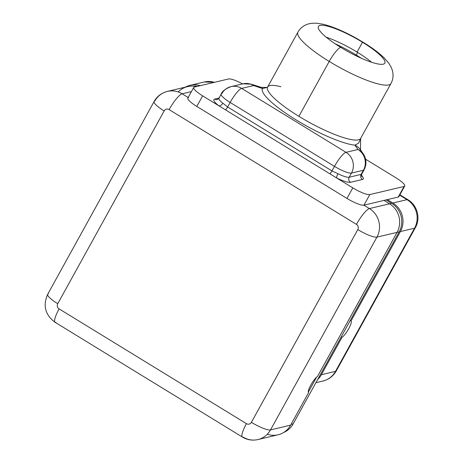 <?xml version="1.0" encoding="UTF-8"?>
<svg xmlns="http://www.w3.org/2000/svg" width="463" height="463" viewBox="0 0 463 463"><rect width="100%" height="100%" fill="white"/><g stroke="black" fill="none" stroke-linecap="round" stroke-linejoin="round"><path stroke-width="0.69" d="M316.646 377.067L308.312 392.161L316.646 377.067M317.63 379.562L293.183 423.848A20.876 19.95 76.7 0 1 283.547 432.552A20.876 19.95 76.7 0 0 293.183 423.848L399.158 231.882L397.046 232.385L399.158 231.882A20.876 19.95 -103.3 0 0 391.646 203.332L386.073 199.918L391.646 203.332A20.876 19.95 76.7 0 1 399.158 231.882L341.231 336.815L342.024 337.295L321.368 374.712A20.876 19.95 76.7 0 1 317.63 379.562L341.231 336.815L342.024 337.295L321.368 374.712L335.507 371.367L414.535 228.207L400.397 231.552L351 321.027A9.677 2.066 -58.5 0 1 348.743 328.637A9.677 2.066 -58.5 0 1 342.024 337.295A9.677 2.066 121.5 0 0 348.714 328.684A9.677 2.066 121.5 0 0 351.023 321.038A9.677 2.066 121.5 0 0 351 321.027L350.213 320.546L351 321.027L400.397 231.552A20.876 19.95 -103.3 0 0 392.884 203.002L407.029 199.657A20.876 19.95 76.7 0 1 414.535 228.207L400.397 231.552A20.876 19.95 76.7 0 0 392.884 203.002L407.029 199.657L399.685 195.16L407.029 199.657A18.977 4.051 -58.5 0 1 407.961 199.744A18.977 4.051 121.5 0 0 407.029 199.657A20.876 19.95 -103.3 0 1 414.535 228.207A18.977 3.849 28.9 0 0 415.34 227.692A18.977 3.849 -151.1 0 1 414.535 228.207L335.507 371.367A20.876 19.95 76.7 0 1 322.925 381.026A20.876 19.95 -103.3 0 0 335.507 371.367A18.977 3.849 28.9 0 0 336.312 370.851A18.977 3.849 -151.1 0 1 335.507 371.367L321.368 374.712A20.876 19.95 -103.3 0 1 317.63 379.562M291.077 424.345L293.183 423.848L291.077 424.345M389.568 203.824L391.646 203.332L389.568 203.824M193.418 86.17A20.876 19.95 76.7 0 1 197.551 86.309A20.876 19.95 -103.3 0 0 193.418 86.17M267.296 434.242A20.876 19.95 -103.3 0 0 290.637 425.138L308.595 392.607A9.677 2.066 -58.5 0 1 310.858 384.996A9.677 2.066 -58.5 0 1 317.577 376.338L397.057 232.362L376.928 237.125L270.514 429.901L290.637 425.138L308.595 392.607A9.677 2.066 121.5 0 0 308.595 392.607A9.677 2.066 121.5 0 1 310.887 384.95A9.677 2.066 121.5 0 1 317.577 376.338L397.057 232.362L376.928 237.125A20.876 19.95 -103.3 0 0 369.422 208.576L389.545 203.813L383.995 200.41L389.545 203.813A20.876 19.95 76.7 0 1 397.057 232.362A20.876 19.95 -103.3 0 0 389.545 203.813L369.422 208.576A17.079 3.646 121.5 0 0 356.441 224.376L169.122 109.609A3.797 3.629 -103.3 0 0 164.168 110.923L57.748 303.705A3.797 3.629 -103.3 0 0 59.114 308.89L246.432 423.662A3.797 3.629 -103.3 0 0 251.392 422.343L357.806 229.567A3.797 3.629 -103.3 0 0 356.441 224.376L169.122 109.609A3.797 3.629 -103.3 0 0 164.168 110.923L57.748 303.705A17.079 3.461 -151.1 0 1 47.689 294.289A17.079 3.461 28.9 0 0 57.748 303.705A3.797 3.629 -103.3 0 0 59.114 308.89L246.432 423.662A3.797 3.629 -103.3 0 0 251.392 422.343L357.806 229.567A3.797 3.629 -103.3 0 0 356.441 224.376A17.079 3.646 -58.5 0 1 369.422 208.576A20.876 19.95 76.7 0 1 376.928 237.125A17.079 3.461 -151.1 0 1 357.806 229.567A17.079 3.461 28.9 0 0 376.928 237.125L270.514 429.901L290.637 425.138A20.876 19.95 76.7 0 1 278.055 434.798L257.932 439.561A20.876 19.95 -103.3 0 0 270.514 429.901A17.079 3.461 -151.1 0 1 251.392 422.343A17.079 3.461 28.9 0 0 270.514 429.901A20.876 19.95 76.7 0 1 257.932 439.561C252.404 440.776 247.225 439.943 242.404 437.066A17.079 3.646 -58.5 0 1 246.432 423.662A17.079 3.646 121.5 0 0 242.404 437.066A17.079 3.646 121.5 0 0 243.243 437.147A20.876 19.95 -103.3 0 0 257.932 439.561M191.416 91.605L182.104 93.81L188.152 97.514L182.104 93.81A20.876 19.95 -103.3 0 0 167.415 91.39A20.876 19.95 -103.3 0 0 154.833 101.05A17.079 3.461 28.9 0 0 154.11 101.513A17.079 3.461 28.9 0 0 164.168 110.923A17.079 3.461 -151.1 0 1 154.11 101.513C157.096 96.281 161.529 92.907 167.415 91.39A20.876 19.95 76.7 0 1 182.104 93.81A17.079 3.646 121.5 0 0 169.122 109.609A17.079 3.646 -58.5 0 1 182.104 93.81L191.416 91.605M363.866 205.173L369.422 208.576L363.866 205.173M167.415 91.39L187.538 86.627A20.876 19.95 76.7 0 1 196.289 86.61A20.876 19.95 -103.3 0 0 178.174 91.952M242.404 437.066L55.085 322.3A17.079 3.646 -58.5 0 1 59.114 308.89A17.079 3.646 121.5 0 0 55.085 322.3A17.079 3.646 121.5 0 0 55.925 322.375M48.412 293.826A17.079 3.461 28.9 0 0 47.689 294.289L154.11 101.513M361.435 175.911L361.788 173.99A15.181 3.079 -151.1 0 1 361.14 174.401L363.432 170.251L351.463 173.081L349.177 177.231L361.14 174.401A3.698 3.536 -103.3 0 0 362.471 179.459A18.885 3.831 28.9 0 0 362.708 176.947A3.698 3.345 -35.2 0 1 361.539 176.044A3.698 3.345 144.8 0 0 362.708 176.947L361.435 175.147L362.708 176.947A18.885 3.831 -151.1 0 1 362.471 179.459L350.508 182.295A18.885 3.831 -151.1 0 1 336.589 177.925L352.806 187.856A15.181 3.079 28.9 0 0 369.804 194.576L363.964 205.15L387.352 199.617L363.964 205.15A15.181 3.079 -151.1 0 1 346.966 198.43L196.792 106.421A15.181 3.079 -151.1 0 1 188.499 97.647M360.822 150.649L360.503 148.889L360.648 138.408L390.957 83.502C393.099 79.578 393.591 75.284 392.427 70.613L391.374 67.65L388.845 63.269L383.954 57.684C378.705 52.666 371.806 47.539 363.247 42.307A15.181 3.241 121.5 0 0 362.5 42.237A37.954 7.697 28.9 0 0 320.008 25.436A37.954 7.697 28.9 0 0 340.745 47.382A15.181 3.241 121.5 0 0 329.21 61.429A53.135 10.776 28.9 0 0 390.957 83.502A53.135 10.776 -151.1 0 1 329.21 61.429A15.181 3.241 -58.5 0 1 340.745 47.382A37.954 7.697 28.9 0 0 383.237 64.178A37.954 7.697 28.9 0 0 362.5 42.237A15.181 3.241 -58.5 0 1 363.247 42.307L355.821 37.978C343.766 31.31 332.99 26.756 323.498 24.313L316.165 23.15L311.113 23.341L308.04 24.03C303.468 25.534 300.099 28.237 297.917 32.144L267.608 87.05A53.135 10.776 -151.1 0 0 298.901 116.335A53.135 10.776 -151.1 0 0 360.648 138.408A53.135 10.776 -151.1 0 1 298.901 116.335L329.21 61.429A53.135 10.776 -151.1 0 1 297.917 32.144A53.135 10.776 28.9 0 0 329.21 61.429L298.901 116.335A53.135 10.776 -151.1 0 1 267.608 87.05A53.135 10.776 -151.1 0 1 280.896 86.743M357.968 149.491L354.918 145.168A56.932 11.546 -151.1 0 1 296.013 119.842A56.932 11.546 -151.1 0 1 262.463 88.52L253.637 85.568L241.674 88.398L346.006 152.321L357.968 149.491L354.918 145.168L358.628 143.148L360.486 138.854L358.622 143.148L354.918 145.168A15.181 13.716 -35.2 0 1 360.133 149.422A15.181 13.716 -35.2 0 1 360.139 149.427A15.181 13.716 -35.2 0 0 354.918 145.168A56.932 11.546 28.9 0 1 296.013 119.842A56.932 11.546 28.9 0 1 262.463 88.52L253.637 85.568L241.674 88.398L346.006 152.321L357.968 149.491A15.181 13.716 -35.2 0 1 363.189 153.745A15.181 13.716 144.8 0 0 357.968 149.491A15.181 14.509 76.7 0 1 363.432 170.251A15.181 3.079 28.9 0 0 364.074 169.84A15.181 3.079 -151.1 0 1 363.432 170.251A15.181 14.509 -103.3 0 0 357.968 149.491M360.133 149.422L363.189 153.745C366.551 158.919 366.846 164.284 364.074 169.84L361.788 173.99A15.181 3.079 -151.1 0 1 361.14 174.401L363.432 170.251L351.463 173.081L349.177 177.231A15.181 3.079 -151.1 0 1 337.984 173.718L331.954 170.916L334.471 166.367L230.14 102.445L227.628 106.994L222.871 103.191A15.181 3.079 -151.1 0 1 218.906 98.225A15.181 3.079 -151.1 0 1 219.555 97.815M221.841 93.665A15.181 3.079 28.9 0 0 221.198 94.076A15.181 3.079 28.9 0 0 230.14 102.445L227.628 106.994L331.954 170.916L334.471 166.367A15.181 3.079 28.9 0 0 351.463 173.081A15.181 14.509 -103.3 0 0 346.006 152.321A15.181 14.509 76.7 0 1 351.463 173.081A15.181 3.079 -151.1 0 1 334.471 166.367A15.181 3.241 -58.5 0 1 346.006 152.321A15.181 3.241 121.5 0 0 334.471 166.367L230.14 102.445A15.181 3.241 -58.5 0 1 241.674 88.398A15.181 3.241 121.5 0 0 230.14 102.445A15.181 3.079 -151.1 0 1 221.198 94.076C222.095 91.298 225.359 88.815 230.991 86.639A15.181 14.509 76.7 0 1 241.674 88.398A15.181 14.509 -103.3 0 0 230.991 86.639A15.181 14.509 -103.3 0 0 221.841 93.665M193.69 87.484A15.181 3.079 28.9 0 0 202.632 95.847L196.792 106.421A15.181 3.079 -151.1 0 1 187.856 98.058L193.69 87.484A15.181 3.079 28.9 0 1 194.338 87.073L228.6 78.959A15.181 3.079 28.9 0 1 242.543 83.907A15.181 3.079 28.9 0 0 228.6 78.959L194.338 87.073A15.181 3.079 28.9 0 0 202.632 95.847L196.792 106.421L346.966 198.43L352.806 187.856A15.181 3.079 28.9 0 0 369.804 194.576L363.964 205.15A15.181 3.079 -151.1 0 1 346.966 198.43L352.806 187.856L218.849 105.784A18.885 3.831 -151.1 0 1 214.722 99.099L218.982 98.087L214.722 99.099A18.885 3.831 28.9 0 0 218.849 105.784L202.632 95.847L218.849 105.784A3.698 2.222 127.9 0 0 222.871 103.191L227.628 106.994A3.698 0.793 -58.5 0 1 225.55 109.893L218.849 105.784A3.698 2.222 127.9 0 0 222.871 103.191A15.181 3.079 -151.1 0 1 218.906 98.225L221.198 94.076M369.804 194.576L404.066 186.467A15.181 3.079 28.9 0 0 395.772 177.688L365.602 159.203L395.772 177.688A15.181 3.079 28.9 0 1 404.714 186.057A15.181 3.079 28.9 0 1 404.066 186.467L369.804 194.576M387.352 199.617L398.232 197.041L404.066 186.467L398.232 197.041L387.352 199.617L392.884 203.002L387.352 199.617M404.714 186.057L398.875 196.63A15.181 3.079 -151.1 0 1 398.232 197.041A15.181 3.079 -151.1 0 0 398.88 195.866M361.296 58.228A41.653 8.45 28.9 0 0 356.331 55.08L355.966 55.745L356.331 55.08A41.653 8.45 28.9 0 0 335.114 43.777A41.653 8.45 -151.1 0 1 356.331 55.08A3.797 0.81 121.5 0 0 357.32 52.232A3.797 0.81 -58.5 0 1 356.331 55.08A41.653 8.45 -151.1 0 1 361.296 58.228M340.745 47.382A37.954 7.697 28.9 0 0 384.851 63.153A37.954 7.697 28.9 0 0 362.5 42.237L357.066 52.076A37.954 7.697 -151.1 0 1 371.604 62.262A37.954 7.697 28.9 0 0 357.066 52.076L362.5 42.237A37.954 7.697 28.9 0 0 318.394 26.466A37.954 7.697 28.9 0 0 340.745 47.382M326.207 37.202A37.954 7.697 -151.1 0 1 357.066 52.076A37.954 7.697 28.9 0 0 326.207 37.202M329.882 173.816A3.698 0.793 121.5 0 0 331.954 170.916L227.628 106.994A3.698 0.793 -58.5 0 1 225.55 109.893L329.882 173.816A3.698 0.793 121.5 0 0 331.954 170.916L337.984 173.718A3.698 0.793 -63.7 0 0 336.589 177.925A18.885 3.831 28.9 0 0 350.508 182.295L362.471 179.459A3.698 3.536 76.7 0 1 361.14 174.401L349.177 177.231A3.698 3.536 -103.3 0 0 350.508 182.295A3.698 3.536 76.7 0 1 349.177 177.231A15.181 3.079 -151.1 0 1 337.984 173.718A3.698 0.793 -63.7 0 0 336.589 177.925L329.882 173.816M217.321 99.528A3.698 3.536 76.7 0 1 214.722 99.099A3.698 3.536 -103.3 0 0 217.321 99.528L218.906 98.225M267.348 87.385L262.463 88.52L267.342 87.391M267.365 87.374L261.462 87.449L251.276 84.185A15.181 9.966 108.5 0 1 253.637 85.568A15.181 9.966 -71.5 0 0 251.276 84.185L242.959 83.809A15.181 14.509 76.7 0 1 253.637 85.568A15.181 14.509 -103.3 0 0 242.959 83.809L230.991 86.639M260.102 87.142A15.181 9.966 108.5 0 1 262.463 88.52A15.181 9.966 108.5 0 0 260.102 87.142M214.745 82.24L204.229 81.986A20.876 19.95 76.7 0 1 214.34 82.339A20.876 19.95 -103.3 0 0 204.229 81.986L190.09 85.331A20.876 19.95 -103.3 0 0 185.362 87.142A20.876 19.95 76.7 0 1 200.201 85.684A20.876 19.95 -103.3 0 0 190.09 85.331M55.085 322.3C45.189 314.915 42.723 305.58 47.689 294.289M267.608 87.05L267.232 87.478M315.905 382.687L322.925 381.026C328.857 379.492 333.319 376.101 336.312 370.851L415.34 227.692C420.595 218.791 417.8 205.688 407.961 199.744L399.887 194.796"/></g></svg>
